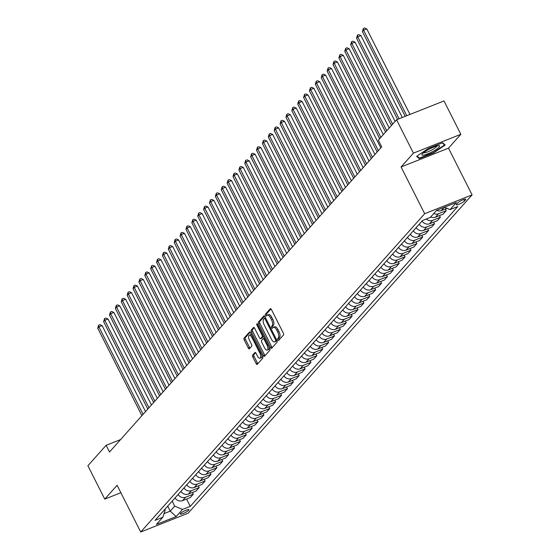 <?xml version="1.0" encoding="UTF-8"?>
<svg xmlns="http://www.w3.org/2000/svg" width="560" height="560" viewBox="0 0 560 560"><rect width="100%" height="100%" fill="white"/><g stroke="black" fill="none" stroke-linecap="round" stroke-linejoin="round"><path stroke-width="0.84" d="M277.83 339.892A1.043 0.441 -111.6 0 0 278.544 340.501A1.043 0.441 -111.6 0 0 278.621 340.445L283.528 334.943A1.498 0.637 -111.6 0 0 283.325 333.116L271.411 309.526A1.498 0.637 -111.6 0 0 270.396 308.658A1.498 0.637 -111.6 0 0 270.284 308.735L265.377 314.237A1.043 0.441 -111.6 0 0 265.517 315.518A1.043 0.441 -111.6 0 0 266.231 316.127A1.043 0.441 -111.6 0 0 266.308 316.071L266.938 315.357A4.781 2.03 -111.6 0 1 267.295 315.105A4.781 2.03 -111.6 0 1 270.536 317.898L271.53 319.858A4.781 2.03 -111.6 0 1 272.174 325.71L271.537 326.424A1.043 0.441 -111.6 0 0 271.677 327.705A1.043 0.441 -111.6 0 0 272.384 328.314A1.043 0.441 -111.6 0 0 272.461 328.258L273.098 327.544A4.781 2.03 -111.6 0 1 273.448 327.292A4.781 2.03 -111.6 0 1 276.696 330.085L277.69 332.045A4.781 2.03 -111.6 0 1 278.327 337.897L277.69 338.611A1.043 0.441 -111.6 0 0 277.83 339.892M273.448 327.292L274.736 326.781A4.781 2.03 -111.6 0 1 277.977 329.574L278.971 331.541A4.781 2.03 -111.6 0 1 279.608 337.386L278.971 338.1A1.043 0.441 -111.6 0 0 279.111 339.381A1.043 0.441 -111.6 0 0 279.3 339.682M270.97 308.896L266.665 313.726A1.043 0.441 -111.6 0 0 266.805 315.007A1.043 0.441 -111.6 0 0 266.987 315.308M267.295 315.105L268.576 314.594A4.781 2.03 -111.6 0 1 271.817 317.387L272.811 319.354A4.781 2.03 -111.6 0 1 273.455 325.199L272.818 325.913A1.043 0.441 -111.6 0 0 272.958 327.194A1.043 0.441 -111.6 0 0 273.147 327.495M188.699 510.23A4.872 0.917 153.2 0 0 188.944 509.656A4.872 0.917 153.2 0 0 185.157 510.573A4.872 0.917 153.2 0 0 180.495 513.485A4.872 0.917 153.2 0 0 180.243 514.052A4.872 0.917 153.2 0 0 184.037 513.142A4.872 0.917 153.2 0 0 188.699 510.23M252.602 355.138A1.498 0.637 -111.6 0 0 252.805 356.965L256.144 363.58A1.498 0.637 -111.6 0 0 257.159 364.455A1.498 0.637 -111.6 0 0 257.271 364.371L262.717 358.267A1.498 0.637 -111.6 0 0 262.521 356.44L250.607 332.85A1.498 0.637 -111.6 0 0 249.592 331.975A1.498 0.637 -111.6 0 0 249.48 332.059L244.027 338.163A1.498 0.637 -111.6 0 0 244.23 339.99L248.269 347.984A1.498 0.637 -111.6 0 0 249.284 348.859A1.498 0.637 -111.6 0 0 249.389 348.782L251.727 346.164A1.498 0.637 -111.6 0 0 251.524 344.337L249.522 340.375A3.997 1.694 -111.6 0 1 249.284 335.272A3.997 1.694 -111.6 0 1 251.993 337.603L259.84 353.129A3.997 1.694 -111.6 0 1 260.078 358.232A3.997 1.694 -111.6 0 1 257.369 355.901L256.06 353.311A1.498 0.637 -111.6 0 0 255.045 352.443A1.498 0.637 -111.6 0 0 254.933 352.52L252.602 355.138L253.883 354.627A1.498 0.637 -111.6 0 0 254.086 356.454L257.425 363.069A1.498 0.637 -111.6 0 0 257.866 363.706M117.11 485.275L104.755 499.121L87.899 465.745L106.127 445.305L109.501 451.983L381.703 146.874L378.329 140.196L396.564 119.763L413.427 153.139L401.072 166.978L424.676 213.71L140.707 532L117.11 485.275M270.508 347.48A1.498 0.637 -111.6 0 0 271.523 348.355A1.498 0.637 -111.6 0 0 271.635 348.271L277.081 342.167A1.498 0.637 -111.6 0 0 276.885 340.34L264.971 316.75A1.498 0.637 -111.6 0 0 263.956 315.875A1.498 0.637 -111.6 0 0 263.844 315.959L258.391 322.063A1.498 0.637 -111.6 0 0 258.594 323.89L270.508 347.48L271.789 346.969A1.498 0.637 -111.6 0 0 272.23 347.606M269.899 350.217L264.453 356.321A1.498 0.637 -111.6 0 1 264.341 356.405A1.498 0.637 -111.6 0 1 263.326 355.53L251.412 331.94A1.498 0.637 -111.6 0 1 251.209 330.113L253.547 327.502A1.498 0.637 -111.6 0 1 253.652 327.425A1.498 0.637 -111.6 0 1 254.667 328.293L259.504 337.862A1.498 0.637 -111.6 0 0 260.512 338.73A1.498 0.637 -111.6 0 0 260.624 338.653L262.171 336.917A1.498 0.637 -111.6 0 0 261.975 335.09L256.942 325.129A1.043 0.441 -111.6 0 1 256.879 323.799A1.043 0.441 -111.6 0 1 257.586 324.408L269.703 348.39A1.498 0.637 -111.6 0 1 269.899 350.217M457.576 203L456.54 204.162A4.718 0.889 153.2 0 0 456.302 204.708A4.718 0.889 153.2 0 0 459.97 203.826A4.718 0.889 153.2 0 0 464.492 201.005L465.528 199.843A4.718 0.889 153.2 0 0 465.766 199.29A4.718 0.889 153.2 0 0 462.091 200.179A4.718 0.889 153.2 0 0 457.576 203M424.676 213.71L472.101 194.88L188.139 513.177L140.707 532M186.592 499.051L190.281 506.366L457.779 206.528L450.023 209.608L456.379 202.489L436.639 210.322L430.283 217.441L422.527 220.521L155.036 520.352L162.785 517.279L165.221 509.901L164.906 509.285M190.281 506.366L182.525 509.439L176.176 516.558L156.436 524.398L162.785 517.279M401.072 166.978L448.504 148.155L460.852 134.309L413.427 153.139M460.852 134.309L443.996 100.933L396.564 119.763M104.755 499.121L120.869 492.723M448.504 148.155L472.101 194.88M120.568 439.572L106.127 445.305M167.706 506.149L170.233 511.147L174.706 506.135L172.179 501.137M163.989 513.625L170.233 511.147L176.176 516.558M450.023 209.608L444.409 207.235M445.382 208.978L446.243 210.679L438.487 213.759A6.09 5.397 -138.3 0 1 433.797 213.507M430.738 216.937A6.09 5.397 -138.3 0 0 435.428 217.182L443.184 214.109L446.243 210.679M439.502 215.572L440.363 217.273L432.607 220.353A6.09 5.397 -138.3 0 1 426.3 219.023M422.058 221.053A6.09 5.397 -138.3 0 0 429.548 223.776L437.304 220.703L440.363 217.273M433.622 222.159L434.483 223.867L426.727 226.94A6.09 5.397 -138.3 0 1 419.23 224.217M416.171 227.647A6.09 5.397 -138.3 0 0 423.668 230.37L431.424 227.29L434.483 223.867M427.742 228.753L428.596 230.454L420.847 233.534A6.09 5.397 -138.3 0 1 413.35 230.811M410.291 234.241A6.09 5.397 -138.3 0 0 417.788 236.964L425.537 233.884L428.596 230.454M421.855 235.347L422.716 237.048L414.96 240.128A6.09 5.397 -138.3 0 1 407.47 237.405M404.411 240.828A6.09 5.397 -138.3 0 0 411.901 243.558L419.657 240.478L422.716 237.048M415.975 241.941L416.836 243.642L409.08 246.722A6.09 5.397 -138.3 0 1 401.59 243.992M398.531 247.422A6.09 5.397 -138.3 0 0 406.021 250.152L413.777 247.072L416.836 243.642M410.095 248.535L410.956 250.236L403.2 253.316A6.09 5.397 -138.3 0 1 395.703 250.586M392.644 254.016A6.09 5.397 -138.3 0 0 400.141 256.739L407.897 253.666L410.956 250.236M404.215 255.122L405.069 256.83L397.32 259.903A6.09 5.397 -138.3 0 1 389.823 257.18M386.764 260.61A6.09 5.397 -138.3 0 0 394.261 263.333L402.017 260.253L405.069 256.83M398.328 261.716L399.189 263.417L391.433 266.497A6.09 5.397 -138.3 0 1 383.943 263.774M380.884 267.204A6.09 5.397 -138.3 0 0 388.374 269.927L396.13 266.847L399.189 263.417M392.448 268.31L393.309 270.011L385.553 273.091A6.09 5.397 -138.3 0 1 378.063 270.368M375.004 273.791A6.09 5.397 -138.3 0 0 382.494 276.521L390.25 273.441L393.309 270.011M386.568 274.904L387.429 276.605L379.673 279.685A6.09 5.397 -138.3 0 1 372.176 276.962M369.117 280.385A6.09 5.397 -138.3 0 0 376.614 283.115L384.37 280.035L387.429 276.605M380.688 281.498L381.549 283.199L373.793 286.279A6.09 5.397 -138.3 0 1 366.296 283.549M363.237 286.979A6.09 5.397 -138.3 0 0 370.734 289.702L378.49 286.629L381.549 283.199M374.801 288.085L375.662 289.793L367.906 292.866A6.09 5.397 -138.3 0 1 360.416 290.143M357.357 293.573A6.09 5.397 -138.3 0 0 364.847 296.296L372.603 293.216L375.662 289.793M368.921 294.679L369.782 296.387L362.026 299.46A6.09 5.397 -138.3 0 1 354.536 296.737M351.477 300.167A6.09 5.397 -138.3 0 0 358.967 302.89L366.723 299.81L369.782 296.387M363.041 301.273L363.902 302.974L356.146 306.054A6.09 5.397 -138.3 0 1 348.649 303.331M345.59 306.754A6.09 5.397 -138.3 0 0 353.087 309.484L360.843 306.404L363.902 302.974M357.161 307.867L358.022 309.568L350.266 312.648A6.09 5.397 -138.3 0 1 342.769 309.925M339.71 313.348A6.09 5.397 -138.3 0 0 347.207 316.078L354.963 312.998L358.022 309.568M351.274 314.461L352.135 316.162L344.379 319.242A6.09 5.397 -138.3 0 1 336.889 316.512M333.83 319.942A6.09 5.397 -138.3 0 0 341.327 322.665L349.076 319.592L352.135 316.162M345.394 321.055L346.255 322.756L338.499 325.829A6.09 5.397 -138.3 0 1 331.009 323.106M327.95 326.536A6.09 5.397 -138.3 0 0 335.44 329.259L343.196 326.179L346.255 322.756M339.514 327.642L340.375 329.35L332.619 332.423A6.09 5.397 -138.3 0 1 325.122 329.7M322.07 333.13A6.09 5.397 -138.3 0 0 329.56 335.853L337.316 332.773L340.375 329.35M333.634 334.236L334.495 335.937L326.739 339.017A6.09 5.397 -138.3 0 1 319.242 336.294M316.183 339.724A6.09 5.397 -138.3 0 0 323.68 342.447L331.436 339.367L334.495 335.937M327.754 340.83L328.608 342.531L320.859 345.611A6.09 5.397 -138.3 0 1 313.362 342.888M310.303 346.311A6.09 5.397 -138.3 0 0 317.8 349.041L325.549 345.961L328.608 342.531M321.867 347.424L322.728 349.125L314.972 352.205A6.09 5.397 -138.3 0 1 307.482 349.475M304.423 352.905A6.09 5.397 -138.3 0 0 311.913 355.628L319.669 352.555L322.728 349.125M315.987 354.018L316.848 355.719L309.092 358.792A6.09 5.397 -138.3 0 1 301.602 356.069M298.543 359.499A6.09 5.397 -138.3 0 0 306.033 362.222L313.789 359.149L316.848 355.719M310.107 360.605L310.968 362.313L303.212 365.386A6.09 5.397 -138.3 0 1 295.715 362.663M292.656 366.093A6.09 5.397 -138.3 0 0 300.153 368.816L307.909 365.736L310.968 362.313M304.227 367.199L305.081 368.9L297.332 371.98A6.09 5.397 -138.3 0 1 289.835 369.257M286.776 372.687A6.09 5.397 -138.3 0 0 294.273 375.41L302.029 372.33L305.081 368.9M298.34 373.793L299.201 375.494L291.445 378.574A6.09 5.397 -138.3 0 1 283.955 375.851M280.896 379.274A6.09 5.397 -138.3 0 0 288.386 382.004L296.142 378.924L299.201 375.494M292.46 380.387L293.321 382.088L285.565 385.168A6.09 5.397 -138.3 0 1 278.075 382.438M275.016 385.868A6.09 5.397 -138.3 0 0 282.506 388.591L290.262 385.518L293.321 382.088M286.58 386.981L287.441 388.682L279.685 391.762A6.09 5.397 -138.3 0 1 272.188 389.032M269.129 392.462A6.09 5.397 -138.3 0 0 276.626 395.185L284.382 392.112L287.441 388.682M280.7 393.568L281.561 395.276L273.805 398.349A6.09 5.397 -138.3 0 1 266.308 395.626M263.249 399.056A6.09 5.397 -138.3 0 0 270.746 401.779L278.502 398.699L281.561 395.276M274.813 400.162L275.674 401.863L267.918 404.943A6.09 5.397 -138.3 0 1 260.428 402.22M257.369 405.65A6.09 5.397 -138.3 0 0 264.859 408.373L272.615 405.293L275.674 401.863M268.933 406.756L269.794 408.457L262.038 411.537A6.09 5.397 -138.3 0 1 254.548 408.814M251.489 412.237A6.09 5.397 -138.3 0 0 258.979 414.967L266.735 411.887L269.794 408.457M263.053 413.35L263.914 415.051L256.158 418.131A6.09 5.397 -138.3 0 1 248.661 415.401M245.602 418.831A6.09 5.397 -138.3 0 0 253.099 421.554L260.855 418.481L263.914 415.051M257.173 419.944L258.034 421.645L250.278 424.725A6.09 5.397 -138.3 0 1 242.781 421.995M239.722 425.425A6.09 5.397 -138.3 0 0 247.219 428.148L254.975 425.075L258.034 421.645M251.286 426.531L252.147 428.239L244.391 431.312A6.09 5.397 -138.3 0 1 236.901 428.589M233.842 432.019A6.09 5.397 -138.3 0 0 241.339 434.742L249.088 431.662L252.147 428.239M245.406 433.125L246.267 434.826L238.511 437.906A6.09 5.397 -138.3 0 1 231.021 435.183M227.962 438.613A6.09 5.397 -138.3 0 0 235.452 441.336L243.208 438.256L246.267 434.826M239.526 439.719L240.387 441.42L232.631 444.5A6.09 5.397 -138.3 0 1 225.134 441.777M222.082 445.2A6.09 5.397 -138.3 0 0 229.572 447.93L237.328 444.85L240.387 441.42M233.646 446.313L234.507 448.014L226.751 451.094A6.09 5.397 -138.3 0 1 219.254 448.371M216.195 451.794A6.09 5.397 -138.3 0 0 223.692 454.524L231.448 451.444L234.507 448.014M227.766 452.907L228.62 454.608L220.871 457.688A6.09 5.397 -138.3 0 1 213.374 454.958M210.315 458.388A6.09 5.397 -138.3 0 0 217.812 461.111L225.561 458.038L228.62 454.608M221.879 459.494L222.74 461.202L214.984 464.275A6.09 5.397 -138.3 0 1 207.494 461.552M204.435 464.982A6.09 5.397 -138.3 0 0 211.925 467.705L219.681 464.625L222.74 461.202M215.999 466.088L216.86 467.796L209.104 470.869A6.09 5.397 -138.3 0 1 201.607 468.146M198.555 471.576A6.09 5.397 -138.3 0 0 206.045 474.299L213.801 471.219L216.86 467.796M210.119 472.682L210.98 474.383L203.224 477.463A6.09 5.397 -138.3 0 1 195.727 474.74M192.668 478.163A6.09 5.397 -138.3 0 0 200.165 480.893L207.921 477.813L210.98 474.383M204.239 479.276L205.093 480.977L197.344 484.057A6.09 5.397 -138.3 0 1 189.847 481.334M186.788 484.757A6.09 5.397 -138.3 0 0 194.285 487.487L202.041 484.407L205.093 480.977M198.352 485.87L199.213 487.571L191.457 490.651A6.09 5.397 -138.3 0 1 183.967 487.921M180.908 491.351A6.09 5.397 -138.3 0 0 188.398 494.074L196.154 491.001L199.213 487.571M192.472 492.464L193.333 494.165L185.577 497.238A6.09 5.397 -138.3 0 1 178.087 494.515M175.028 497.945A6.09 5.397 -138.3 0 0 182.518 500.668L190.274 497.588L193.333 494.165M447.006 208.334L441.315 210.595A6.09 5.397 -138.3 0 1 436.618 210.343M174.706 506.135L182.525 509.439M416.619 156.38L419.223 158.634L433.503 152.964L445.186 145.04L442.589 142.786L428.302 148.456L416.619 156.38M433.321 152.607L433.503 152.964M418.579 157.374L419.223 158.634M264.53 316.113L259.679 321.559A1.498 0.637 -111.6 0 0 259.875 323.386L271.789 346.969M275.646 340.9A1.043 0.441 -111.6 0 0 275.506 339.619L265.048 318.913A1.043 0.441 -111.6 0 0 264.341 318.304A1.043 0.441 -111.6 0 0 264.264 318.36L263.592 319.109A4.781 2.03 -111.6 0 0 264.236 324.961L271.383 339.115A4.781 2.03 -111.6 0 0 274.624 341.901A4.781 2.03 -111.6 0 0 274.981 341.649L276.913 340.396L274.981 341.649M274.624 341.901L275.905 341.397A4.781 2.03 -111.6 0 0 276.262 341.145M254.233 327.663L252.497 329.609A1.498 0.637 -111.6 0 0 252.693 331.436L264.607 355.019A1.498 0.637 -111.6 0 0 265.048 355.656M261.66 338.24A1.498 0.637 -111.6 0 0 261.793 338.226A1.498 0.637 -111.6 0 0 261.905 338.142L263.452 336.406A1.498 0.637 -111.6 0 0 263.557 336.217M264.516 347.788A3.997 1.694 -111.6 0 0 267.225 350.119A3.997 1.694 -111.6 0 0 266.987 345.016L264.222 339.542A1.498 0.637 -111.6 0 0 263.207 338.674A1.498 0.637 -111.6 0 0 263.095 338.751L261.548 340.487A1.498 0.637 -111.6 0 0 261.751 342.314L264.516 347.788M267.225 350.119L268.506 349.608A3.997 1.694 -111.6 0 0 269.143 347.284M264.53 338.156A1.498 0.637 -111.6 0 0 264.488 338.163A1.498 0.637 -111.6 0 0 264.383 338.247L263.34 338.653M255.619 352.681L253.883 354.627M260.078 358.232L261.359 357.728A3.997 1.694 -111.6 0 0 261.996 355.404M251.727 335.069A3.997 1.694 -111.6 0 0 250.565 334.761L249.284 335.272M250.166 332.213L245.315 337.659A1.498 0.637 -111.6 0 0 245.511 339.486L249.55 347.48A1.498 0.637 -111.6 0 0 249.991 348.11M409.976 114.436L366.793 28.959L363.587 30.233L362.411 31.549L405.237 116.319M406.77 115.71L363.587 30.233L363.321 28.511L364.602 28L366.793 28.959M362.411 31.549L363.321 28.511M402.297 117.481L360.913 35.553L357.707 36.82L356.531 38.143L397.558 119.364M399.098 118.755L357.707 36.82L357.441 35.098L358.722 34.594L360.913 35.553M356.531 38.143L357.441 35.098M395.08 121.429L355.033 42.147L351.827 43.414L350.651 44.737L391.447 125.496M392.623 124.18L351.827 43.414L351.561 41.692L352.842 41.188L355.033 42.147M350.651 44.737L351.561 41.692M389.2 128.016L349.146 48.734L345.947 50.008L344.771 51.324L385.567 132.09M386.743 130.774L345.947 50.008L345.674 48.286L346.955 47.775L349.146 48.734M344.771 51.324L345.674 48.286M383.313 134.61L343.266 55.328L340.06 56.602L338.884 57.918L379.68 138.684M380.856 137.361L340.06 56.602L339.794 54.88L341.075 54.369L343.266 55.328M338.884 57.918L339.794 54.88M432.285 151.76A9.898 1.862 153.2 0 0 438.823 145.684A9.898 1.862 153.2 0 0 429.254 149.128A9.898 1.862 153.2 0 0 422.156 154.105A9.898 1.862 153.2 0 0 432.285 151.76M423.556 152.712A7.497 1.414 153.2 0 0 431.305 150.227A7.497 1.414 153.2 0 0 436.877 145.992M442.26 142.919L444.605 144.956L433.286 152.628L419.447 158.123L417.081 156.072M444.241 144.221L444.605 144.956M380.807 147.882L337.386 61.922L334.18 63.196L333.004 64.512L377.174 151.949M378.35 150.633L334.18 63.196L333.914 61.474L335.195 60.963L337.386 61.922M333.004 64.512L333.914 61.474M374.927 154.469L331.506 68.516L328.3 69.783L327.124 71.106L371.294 158.543M372.47 157.227L328.3 69.783L328.034 68.068L329.315 67.557L331.506 68.516M327.124 71.106L328.034 68.068M369.04 161.063L325.619 75.11L322.42 76.377L321.244 77.7L365.407 165.137M366.583 163.821L322.42 76.377L322.147 74.655L323.428 74.151L325.619 75.11M321.244 77.7L322.147 74.655M363.16 167.657L319.739 81.697L316.533 82.971L315.357 84.287L359.527 171.731M360.703 170.408L316.533 82.971L316.267 81.249L317.548 80.738L319.739 81.697M315.357 84.287L316.267 81.249M357.28 174.251L313.859 88.291L310.653 89.565L309.477 90.881L353.647 178.318M354.823 177.002L310.653 89.565L310.387 87.843L311.668 87.332L313.859 88.291M309.477 90.881L310.387 87.843M351.4 180.845L307.979 94.885L304.773 96.159L303.597 97.475L347.767 184.912M348.943 183.596L304.773 96.159L304.507 94.437L305.788 93.926L307.979 94.885M303.597 97.475L304.507 94.437M345.513 187.432L302.099 101.479L298.893 102.746L297.717 104.069L341.88 191.506M343.063 190.19L298.893 102.746L298.62 101.031L299.908 100.52L302.099 101.479M297.717 104.069L298.62 101.031M339.633 194.026L296.212 108.073L293.013 109.34L291.83 110.663L336 198.1M337.176 196.784L293.013 109.34L292.74 107.618L294.021 107.114L296.212 108.073M291.83 110.663L292.74 107.618M333.753 200.62L290.332 114.66L287.126 115.934L285.95 117.25L330.12 204.694M331.296 203.371L287.126 115.934L286.86 114.212L288.141 113.701L290.332 114.66M285.95 117.25L286.86 114.212M327.873 207.214L284.452 121.254L281.246 122.528L280.07 123.844L324.24 211.288M325.416 209.965L281.246 122.528L280.98 120.806L282.261 120.295L284.452 121.254M280.07 123.844L280.98 120.806M321.986 213.808L278.572 127.848L275.366 129.122L274.19 130.438L318.36 217.875M319.536 216.559L275.366 129.122L275.093 127.4L276.381 126.889L278.572 127.848M274.19 130.438L275.093 127.4M316.106 220.395L272.685 134.442L269.486 135.716L268.31 137.032L312.473 224.469M313.649 223.153L269.486 135.716L269.213 133.994L270.494 133.483L272.685 134.442M268.31 137.032L269.213 133.994M310.226 226.989L266.805 141.036L263.599 142.303L262.423 143.626L306.593 231.063M307.769 229.747L263.599 142.303L263.333 140.581L264.614 140.077L266.805 141.036M262.423 143.626L263.333 140.581M304.346 233.583L260.925 147.623L257.719 148.897L256.543 150.22L300.713 237.657M301.889 236.334L257.719 148.897L257.453 147.175L258.734 146.671L260.925 147.623M256.543 150.22L257.453 147.175M298.466 240.177L255.045 154.217L251.839 155.491L250.663 156.807L294.833 244.251M296.009 242.928L251.839 155.491L251.573 153.769L252.854 153.258L255.045 154.217M250.663 156.807L251.573 153.769M292.579 246.771L249.158 160.811L245.959 162.085L244.783 163.401L288.946 250.838M290.122 249.522L245.959 162.085L245.686 160.363L246.967 159.852L249.158 160.811M244.783 163.401L245.686 160.363M286.699 253.358L243.278 167.405L240.072 168.679L238.896 169.995L283.066 257.432M284.242 256.116L240.072 168.679L239.806 166.957L241.087 166.446L243.278 167.405M238.896 169.995L239.806 166.957M280.819 259.952L237.398 173.999L234.192 175.266L233.016 176.589L277.186 264.026M278.362 262.71L234.192 175.266L233.926 173.544L235.207 173.04L237.398 173.999M233.016 176.589L233.926 173.544M274.939 266.546L231.518 180.586L228.312 181.86L227.136 183.183L271.306 270.62M272.482 269.297L228.312 181.86L228.046 180.138L229.327 179.634L231.518 180.586M227.136 183.183L228.046 180.138M269.052 273.14L225.631 187.18L222.432 188.454L221.256 189.77L265.419 277.214M266.595 275.891L222.432 188.454L222.159 186.732L223.44 186.221L225.631 187.18M221.256 189.77L222.159 186.732M263.172 279.734L219.751 193.774L216.545 195.048L215.369 196.364L259.539 283.801M260.715 282.485L216.545 195.048L216.279 193.326L217.56 192.815L219.751 193.774M215.369 196.364L216.279 193.326M257.292 286.328L213.871 200.368L210.665 201.642L209.489 202.958L253.659 290.395M254.835 289.079L210.665 201.642L210.399 199.92L211.68 199.409L213.871 200.368M209.489 202.958L210.399 199.92M251.412 292.915L207.991 206.962L204.785 208.229L203.609 209.552L247.779 296.989M248.955 295.673L204.785 208.229L204.519 206.507L205.8 206.003L207.991 206.962M203.609 209.552L204.519 206.507M245.525 299.509L202.111 213.556L198.905 214.823L197.729 216.146L241.892 303.583M243.075 302.26L198.905 214.823L198.632 213.101L199.92 212.597L202.111 213.556M197.729 216.146L198.632 213.101M239.645 306.103L196.224 220.143L193.018 221.417L191.842 222.733L236.012 310.177M237.188 308.854L193.018 221.417L192.752 219.695L194.033 219.184L196.224 220.143M191.842 222.733L192.752 219.695M233.765 312.697L190.344 226.737L187.138 228.011L185.962 229.327L230.132 316.764M231.308 315.448L187.138 228.011L186.872 226.289L188.153 225.778L190.344 226.737M185.962 229.327L186.872 226.289M227.885 319.291L184.464 233.331L181.258 234.605L180.082 235.921L224.252 323.358M225.428 322.042L181.258 234.605L180.992 232.883L182.273 232.372L184.464 233.331M180.082 235.921L180.992 232.883M221.998 325.878L178.584 239.925L175.378 241.192L174.202 242.515L218.372 329.952M219.548 328.636L175.378 241.192L175.105 239.477L176.393 238.966L178.584 239.925M174.202 242.515L175.105 239.477M216.118 332.472L172.697 246.519L169.498 247.786L168.322 249.109L212.485 336.546M213.661 335.23L169.498 247.786L169.225 246.064L170.506 245.56L172.697 246.519M168.322 249.109L169.225 246.064M210.238 339.066L166.817 253.106L163.611 254.38L162.435 255.696L206.605 343.14M207.781 341.817L163.611 254.38L163.345 252.658L164.626 252.147L166.817 253.106M162.435 255.696L163.345 252.658M204.358 345.66L160.937 259.7L157.731 260.974L156.555 262.29L200.725 349.727M201.901 348.411L157.731 260.974L157.465 259.252L158.746 258.741L160.937 259.7M156.555 262.29L157.465 259.252M198.478 352.254L155.057 266.294L151.851 267.568L150.675 268.884L194.845 356.321M196.021 355.005L151.851 267.568L151.585 265.846L152.866 265.335L155.057 266.294M150.675 268.884L151.585 265.846M192.591 358.841L149.17 272.888L145.971 274.155L144.795 275.478L188.958 362.915M190.134 361.599L145.971 274.155L145.698 272.44L146.979 271.929L149.17 272.888M144.795 275.478L145.698 272.44M186.711 365.435L143.29 279.482L140.084 280.749L138.908 282.072L183.078 369.509M184.254 368.193L140.084 280.749L139.818 279.027L141.099 278.523L143.29 279.482M138.908 282.072L139.818 279.027M180.831 372.029L137.41 286.069L134.204 287.343L133.028 288.659L177.198 376.103M178.374 374.78L134.204 287.343L133.938 285.621L135.219 285.11L137.41 286.069M133.028 288.659L133.938 285.621M174.951 378.623L131.53 292.663L128.324 293.937L127.148 295.253L171.318 382.697M172.494 381.374L128.324 293.937L128.058 292.215L129.339 291.704L131.53 292.663M127.148 295.253L128.058 292.215M169.064 385.217L125.643 299.257L122.444 300.531L121.268 301.847L165.431 389.284M166.607 387.968L122.444 300.531L122.171 298.809L123.452 298.298L125.643 299.257M121.268 301.847L122.171 298.809M163.184 391.804L119.763 305.851L116.557 307.125L115.381 308.441L159.551 395.878M160.727 394.562L116.557 307.125L116.291 305.403L117.572 304.892L119.763 305.851M115.381 308.441L116.291 305.403M157.304 398.398L113.883 312.445L110.677 313.712L109.501 315.035L153.671 402.472M154.847 401.156L110.677 313.712L110.411 311.99L111.692 311.486L113.883 312.445M109.501 315.035L110.411 311.99M151.424 404.992L108.003 319.032L104.797 320.306L103.621 321.629L147.791 409.066M148.967 407.743L104.797 320.306L104.531 318.584L105.812 318.08L108.003 319.032M103.621 321.629L104.531 318.584M145.537 411.586L102.123 325.626L98.917 326.9L97.741 328.216L141.904 415.66M143.087 414.337L98.917 326.9L98.644 325.178L99.932 324.667L102.123 325.626M97.741 328.216L98.644 325.178M441.315 210.595L444.248 207.298M435.428 217.182L438.487 213.759M429.548 223.776L432.607 220.353M423.668 230.37L426.727 226.94M417.788 236.964L420.847 233.534M411.901 243.558L414.96 240.128M406.021 250.152L409.08 246.722M400.141 256.739L403.2 253.316M394.261 263.333L397.32 259.903M388.374 269.927L391.433 266.497M382.494 276.521L385.553 273.091M376.614 283.115L379.673 279.685M370.734 289.702L373.793 286.279M364.847 296.296L367.906 292.866M358.967 302.89L362.026 299.46M353.087 309.484L356.146 306.054M347.207 316.078L350.266 312.648M341.327 322.665L344.379 319.242M335.44 329.259L338.499 325.829M329.56 335.853L332.619 332.423M323.68 342.447L326.739 339.017M317.8 349.041L320.859 345.611M311.913 355.628L314.972 352.205M306.033 362.222L309.092 358.792M300.153 368.816L303.212 365.386M294.273 375.41L297.332 371.98M288.386 382.004L291.445 378.574M282.506 388.591L285.565 385.168M276.626 395.185L279.685 391.762M270.746 401.779L273.805 398.349M264.859 408.373L267.918 404.943M258.979 414.967L262.038 411.537M253.099 421.554L256.158 418.131M247.219 428.148L250.278 424.725M241.339 434.742L244.391 431.312M235.452 441.336L238.511 437.906M229.572 447.93L232.631 444.5M223.692 454.524L226.751 451.094M217.812 461.111L220.871 457.688M211.925 467.705L214.984 464.275M206.045 474.299L209.104 470.869M200.165 480.893L203.224 477.463M194.285 487.487L197.344 484.057M188.398 494.074L191.457 490.651M182.518 500.668L185.577 497.238M465.178 199.157L465.528 199.843M463.736 199.514L464.492 201.005M279.608 337.386L278.327 337.897M278.971 331.541L277.69 332.045M277.977 329.574L276.696 330.085M272.818 325.913L271.537 326.424M273.455 325.199L272.174 325.71M272.811 319.354L271.53 319.858M271.817 317.387L270.536 317.898M266.665 313.726L265.377 314.237M278.971 338.1L277.69 338.611M259.875 323.386L258.594 323.89M259.679 321.559L258.391 322.063M276.353 339.283L275.506 339.619M265.895 318.584L265.048 318.913M265.531 317.856L264.432 318.29M264.607 355.019L263.326 355.53M252.693 331.436L251.412 331.94M252.497 329.609L251.209 330.113M261.905 338.142L260.624 338.653M263.452 336.406L262.171 336.917M262.815 334.754L261.975 335.09M257.782 324.793L256.942 325.129M267.827 344.68L266.987 345.016M265.069 339.213L264.222 339.542M260.68 352.8L259.84 353.129M252.833 337.267L251.993 337.603M249.55 347.48L248.269 347.984M245.511 339.486L244.23 339.99M245.315 337.659L244.027 338.163M257.425 363.069L256.144 363.58M254.086 356.454L252.805 356.965M265.517 317.835L264.341 318.304M261.793 338.226L260.512 338.73M264.488 338.163L263.207 338.674"/></g></svg>
